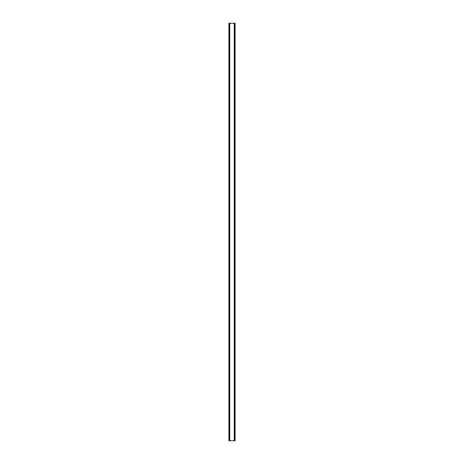 <?xml version="1.0" encoding="UTF-8"?>
<svg xmlns="http://www.w3.org/2000/svg" width="464" height="464" viewBox="0 0 464 464"><rect width="100%" height="100%" fill="white"/><g stroke="black" fill="none" stroke-linecap="round" stroke-linejoin="round"><path stroke-width="0.7" d="M235.039 23.2L228.92 23.2L228.92 440.8L235.08 440.8L235.08 23.2L235.039 440.8M229.007 23.2L229.007 440.8M229.071 23.2L229.071 440.8M229.558 23.2L229.558 440.8M229.581 23.2L229.581 440.8M229.779 23.2L229.779 440.8M234.221 23.2L234.221 440.8M234.419 23.2L234.419 440.8M234.442 23.2L234.442 440.8M234.929 23.2L234.929 440.8M234.993 23.2L234.993 440.8M228.961 23.2L228.961 440.8"/></g></svg>
